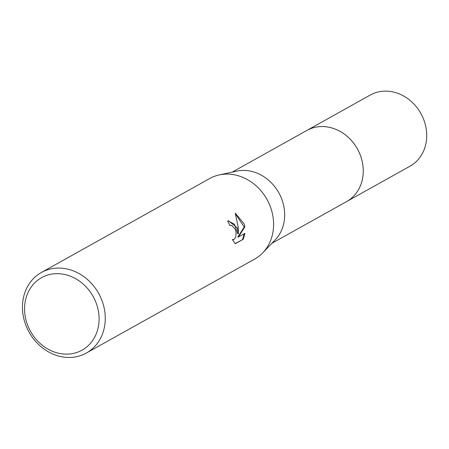 <?xml version="1.0" encoding="UTF-8"?>
<svg xmlns="http://www.w3.org/2000/svg" width="449" height="449" viewBox="0 0 449 449"><rect width="100%" height="100%" fill="white"/><g stroke="black" fill="none" stroke-linecap="round" stroke-linejoin="round"><path stroke-width="0.67" d="M306.212 130.805A40.752 35.185 60.8 0 1 306.807 130.463A40.747 35.179 60.8 0 1 361.069 157.346A40.747 35.179 60.8 0 1 346.533 201.629A40.752 35.185 60.8 0 1 345.938 201.96M306.386 130.71A40.752 35.185 60.8 0 1 361.075 157.341A40.752 35.185 60.8 0 1 346.112 201.865M41.375 272.492L209.694 178.522A46.129 39.826 60.8 0 1 219.303 174.908L236.724 171.142A40.747 35.179 60.8 0 1 282.494 201.208A40.747 35.179 60.8 0 1 275.136 239.946L262.788 252.798A46.129 39.826 60.8 0 1 254.667 259.079L86.343 353.043A46.129 39.826 60.8 0 1 24.919 322.623A46.129 39.826 60.8 0 1 41.375 272.492A46.129 39.826 60.8 0 1 102.799 302.912A46.129 39.826 60.8 0 1 86.343 353.043M219.303 174.908A46.129 39.826 60.8 0 1 271.123 208.942A46.129 39.826 60.8 0 1 262.788 252.798M237.257 227.851L238.419 233.66L238.217 227.317L235.248 213.14L244.166 223.989L244.857 226.902L238.436 236.96L244.929 233.334L243.251 239.266L235.231 243.74L232.363 239.536L233.929 239.497L235.091 238.245L235.882 236.095L236.107 233.385L235.646 230.533L235.102 229.052L231.633 225.359L229.849 225.46A46.129 39.826 -119.2 0 0 227.626 221.065L228.418 220.745L237.257 227.851M96.872 305.034A41.516 35.841 60.8 0 1 74.506 353.155A41.516 35.841 60.8 0 1 26.777 322.775A41.516 35.841 60.8 0 1 49.149 274.653A41.516 35.841 60.8 0 1 96.872 305.034M235.091 243.611L243.251 239.266M228.092 220.846L234.445 224.259L237.762 233.828L238.419 233.66M233.497 239.671L232.537 239.878M242.567 239.435L244.239 233.721M238.436 236.96L237.774 237.128L244.205 227.065L235.467 213.775M244.205 227.065L244.857 226.902M346.538 201.635A40.752 35.185 60.8 0 0 359.447 153.036A40.752 35.185 60.8 0 0 314.227 127.516A40.752 35.185 60.8 0 0 306.807 130.463L370.279 95.036A40.747 35.179 60.8 0 1 377.699 92.096A40.747 35.179 60.8 0 1 422.907 117.604A40.747 35.179 60.8 0 1 410.004 166.192L271.942 243.268M230.315 225.269L229.821 225.398M306.807 130.474L232.217 172.113"/></g></svg>
